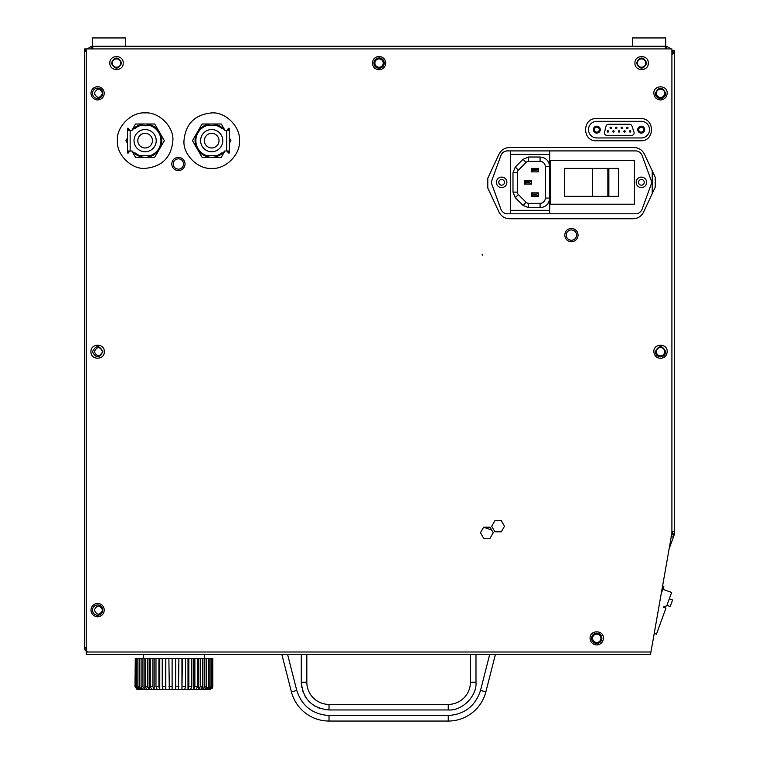 <?xml version="1.0" encoding="UTF-8"?>
<svg xmlns="http://www.w3.org/2000/svg" width="759" height="759" viewBox="0 0 759 759"><rect width="100%" height="100%" fill="white"/><g stroke="black" fill="none" stroke-linecap="round" stroke-linejoin="round"><path stroke-width="1.14" d="M495.399 654.486L485.874 691.819A38.832 38.832 0 0 1 448.256 721.05L329.017 721.05A38.832 38.832 0 0 1 291.399 691.819L281.864 654.486M470.438 654.486L470.438 682.218A22.191 22.191 0 0 1 448.256 704.409L329.017 704.409A22.191 22.191 0 0 1 306.826 682.218L306.826 654.486M94.296 610.113C97.067 604.743 99.846 604.743 102.617 610.113C99.846 615.483 97.067 615.483 94.296 610.113M94.296 351.702C97.067 346.341 99.846 346.341 102.617 351.702C99.846 357.072 97.067 357.072 94.296 351.702M94.296 93.3C97.067 87.93 99.846 87.93 102.617 93.3C99.846 98.661 97.067 98.661 94.296 93.3M86.716 648.869L84.591 648.869L84.591 647.474L85.312 647.389M649.524 654.457L86.222 654.486L86.222 48.918L84.591 48.918L84.591 647.474M84.591 63.073C84.591 71.688 84.591 71.688 84.591 63.073M86.82 649.125L85.312 650.634L87.076 651.355M85.312 650.634L84.591 648.869M86.222 52.267L84.591 48.918M145.149 168.375C131.373 169.57 116.222 154.428 117.417 140.643C116.222 126.867 131.364 111.715 145.149 112.911C158.925 111.715 174.077 126.867 172.881 140.643C171.24 157.493 161.99 166.733 145.149 168.375M211.714 168.375C197.928 169.57 182.786 154.428 183.982 140.643C185.623 123.802 194.864 114.552 211.714 112.911C225.489 111.715 240.641 126.867 239.446 140.643C240.641 154.428 225.489 169.57 211.714 168.375M566.223 235.091C566.537 231.941 568.263 230.214 571.413 229.901C574.572 230.214 576.299 231.941 576.612 235.091C576.299 238.25 574.572 239.977 571.413 240.29C568.263 239.977 566.537 238.25 566.223 235.091M173.213 163.982C173.526 160.832 175.253 159.105 178.412 158.792C181.562 159.105 183.289 160.832 183.602 163.982C183.289 167.141 181.562 168.868 178.412 169.181C175.253 168.868 173.526 167.141 173.213 163.982M111.336 63.073C114.799 56.375 118.262 56.375 121.715 63.073C118.262 69.771 114.799 69.771 111.336 63.073M373.883 63.073C374.187 59.923 375.923 58.196 379.073 57.883C382.223 58.196 383.959 59.923 384.263 63.073C383.959 66.232 382.223 67.959 379.073 68.272C375.923 67.959 374.187 66.232 373.883 63.073M636.431 63.073C639.884 56.384 643.347 56.384 646.81 63.073C643.347 69.771 639.884 69.771 636.431 63.073M655.33 351.702C658.793 345.003 662.256 345.003 665.719 351.702C665.406 354.861 663.679 356.588 660.52 356.901C657.37 356.588 655.634 354.861 655.33 351.702M596.735 643.49C593.576 643.186 591.849 641.459 591.546 638.3C591.849 635.15 593.576 633.414 596.735 633.11C599.885 633.414 601.621 635.15 601.925 638.3C601.621 641.459 599.885 643.186 596.735 643.49M655.33 93.3C658.793 86.602 662.256 86.602 665.709 93.3C665.406 96.45 663.679 98.177 660.52 98.49C657.37 98.177 655.634 96.45 655.33 93.3M92.427 610.113C92.74 606.963 94.467 605.227 97.626 604.923C100.776 605.227 102.503 606.963 102.816 610.113C102.503 613.263 100.776 614.999 97.626 615.302C94.467 614.999 92.74 613.263 92.427 610.113M92.427 351.702C95.89 345.003 99.353 345.003 102.816 351.702C99.353 358.4 95.89 358.4 92.427 351.702M92.427 93.3C92.74 90.141 94.467 88.414 97.626 88.101C100.776 88.414 102.503 90.141 102.816 93.3C102.503 96.45 100.776 98.177 97.626 98.49C94.467 98.177 92.74 96.45 92.427 93.3M578.092 235.091C577.675 239.123 575.445 241.353 571.413 241.77C567.381 241.353 565.161 239.132 564.734 235.091C565.132 231.04 567.362 228.81 571.413 228.421C575.474 228.81 577.703 231.04 578.092 235.091M178.412 170.661C174.371 170.244 172.151 168.024 171.733 163.982C172.151 159.95 174.371 157.73 178.412 157.312C182.445 157.73 184.665 159.95 185.082 163.982C184.665 168.014 182.445 170.244 178.412 170.661M634.941 63.073C634.562 54.468 648.67 54.468 648.3 63.073C648.67 71.688 634.562 71.688 634.941 63.073M379.073 69.752C375.041 69.335 372.811 67.115 372.394 63.073C372.811 59.041 375.041 56.821 379.073 56.403C383.105 56.821 385.335 59.041 385.752 63.073C385.335 67.105 383.105 69.335 379.073 69.752M109.846 63.073C109.476 54.468 123.584 54.468 123.205 63.073C123.584 71.688 109.476 71.688 109.846 63.073M603.414 638.3C602.988 642.332 600.767 644.562 596.735 644.979C592.703 644.562 590.474 642.332 590.056 638.3C589.677 629.685 603.784 629.685 603.414 638.3M667.199 351.702C666.781 355.734 664.552 357.963 660.52 358.381C656.488 357.963 654.267 355.734 653.841 351.702C653.471 343.087 667.578 343.087 667.199 351.702M667.199 93.3C666.781 97.332 664.552 99.552 660.52 99.979C656.488 99.552 654.267 97.332 653.841 93.3C653.471 84.685 667.578 84.685 667.199 93.3M97.626 99.979C93.594 99.552 91.365 97.332 90.947 93.3C91.365 89.268 93.594 87.038 97.626 86.621C101.659 87.038 103.879 89.268 104.306 93.3C103.879 97.332 101.659 99.552 97.626 99.979M90.947 351.702C90.568 343.087 104.676 343.087 104.306 351.702C104.676 360.316 90.568 360.316 90.947 351.702M97.626 616.792C93.594 616.374 91.365 614.145 90.947 610.113C91.365 606.08 93.594 603.851 97.626 603.433C101.659 603.851 103.879 606.08 104.306 610.113C103.879 614.145 101.659 616.374 97.626 616.792M487.781 188.033L487.781 178.232L498.986 154.219C501.196 149.969 504.697 147.73 509.498 147.521L633.955 147.521C638.746 147.73 642.247 149.969 644.467 154.219L655.245 177.34L655.245 187.15L643.632 212.046C641.421 216.306 637.921 218.535 633.12 218.744L509.498 218.744C504.697 218.535 501.196 216.306 498.986 212.046L487.781 188.033M596.356 118.594L640.729 118.594C655.036 117.977 655.036 141.392 640.729 140.776L596.356 140.776C582.049 141.392 582.049 117.977 596.356 118.594M482.61 255.09L482.079 254.161L482.61 255.09M490.058 527.201L493.255 532.742L490.058 538.292L483.692 538.292L480.447 532.742L483.654 527.201L490.058 527.201M491.709 526.262L494.906 520.721L501.319 520.721L504.517 526.262L501.319 531.812L494.944 531.812L491.709 526.262M647.029 654.486L650.51 654.429L671.905 533.122L671.905 48.918L86.222 48.918M656.364 93.3A4.156 4.156 0 0 1 660.52 89.135A4.156 4.156 0 0 1 664.685 93.3A4.156 4.156 0 0 1 660.52 97.456A4.156 4.156 0 0 1 656.364 93.3M656.364 351.692A4.156 4.156 0 0 1 660.52 347.537A4.156 4.156 0 0 1 664.685 351.692A4.156 4.156 0 0 1 660.52 355.857A4.156 4.156 0 0 1 656.364 351.692M673.205 537.182L674.134 535.123L672.132 534.393L672.284 531.338L674.409 531.338L674.409 50.72L671.905 55.065M592.599 638.291A4.156 4.156 0 0 1 596.754 634.126A4.156 4.156 0 0 1 600.919 638.291A4.156 4.156 0 0 1 596.754 642.446A4.156 4.156 0 0 1 592.599 638.291M672.284 533.539L674.409 533.539L674.409 531.338L671.924 531.338A2.77 2.77 0 0 1 671.924 531.338L672.275 531.319M673.679 531.272L674.409 531.338M674.409 533.539L674.134 535.123M672.872 53.946L673.688 52.874M672.284 50.72L671.924 55.018L672.284 50.72L674.409 50.72M669.125 548.88L673.375 537.192L672.673 537.002M672.132 534.393L671.383 536.461L673.375 537.192L671.041 536.347M652.228 170.86L652.228 193.63M666.952 605.321L670.206 606.507L671.392 603.253L672.578 599.99L669.324 598.813M496.395 531.812L494.555 531.148M491.747 530.124L483.711 527.201M662.598 585.882L663.888 586.356L662.522 590.104L661.895 589.876M661.231 593.68L662.522 590.104M662.825 589.278L671.63 592.475L666.772 605.824L663.176 607.077L665.947 608.092L656.45 634.173L654.23 633.367M208.687 689.011L207.473 689.428L209.835 686.772L209.835 658.594L211.049 658.594L211.049 686.772L211.884 686.772L211.884 658.594L212.501 658.594L212.786 686.772L212.786 658.594L212.786 686.772L210.271 689.428A2.666 2.666 0 0 1 210.158 689.428L137.607 689.428A2.666 2.666 0 0 1 137.502 689.428L134.988 686.772L135.273 658.594L134.988 686.772M137.493 689.428L136.089 688.925M135.273 658.594L135.889 658.594L135.889 686.772L137.74 689.314M172.113 689.314L172.113 688.119M172.113 688.441L172.113 689.257M212.786 686.772L212.368 688.204M136.724 658.594L137.939 658.594L137.939 686.772L140.301 689.428L139.087 689.428L136.724 686.772L136.724 658.594L135.889 658.594M137.939 686.772L139.314 686.772L139.314 658.594L137.939 658.594M139.314 658.594L141.089 658.594L141.089 686.772L142.948 686.772L142.948 658.594L141.089 658.594M142.948 658.594L145.225 658.594L145.225 686.772L147.151 689.428L144.874 689.428L144.874 658.594M206.287 688.271L206.287 689.428L204.513 689.428L206.685 686.772L206.685 658.594L168.877 658.594L169.314 689.428L165.823 689.428L165.386 686.772L165.386 658.594L162.246 658.594L162.246 686.772L163.109 689.428L159.769 689.428L158.916 686.772L158.916 658.594L155.975 658.594L155.975 686.772L157.227 689.428L154.153 689.428L152.901 686.772L152.901 658.594L150.244 658.594L150.244 686.772L151.857 689.428L149.134 689.428L147.521 686.772L147.521 658.594L145.225 658.594M147.521 658.594L150.244 658.594M152.901 658.594L155.975 658.594M158.916 658.594L162.246 658.594M165.386 658.594L168.877 658.594M206.685 658.594L208.459 658.594L208.459 686.772L206.287 689.428M209.835 658.594L208.459 658.594M211.884 658.594L211.049 658.594M141.089 686.772L143.261 689.428L141.487 689.428L141.487 688.271M149.134 689.428L149.134 658.594M154.153 689.428L154.153 658.594M159.769 689.428L159.769 658.594M165.823 689.428L165.823 658.594M175.661 658.594L175.661 689.428L172.113 689.428L172.113 658.594M181.951 658.594L181.951 689.428L178.46 689.428L178.896 658.594M187.995 658.594L187.995 689.428L184.665 689.428L185.519 686.772L185.519 658.594M182.388 658.594L181.951 689.428M193.621 658.594L193.621 689.428L190.537 689.428L191.799 686.772L191.799 658.594M188.858 658.594L188.858 686.772L187.995 689.428M198.63 658.594L198.63 689.428L195.917 689.428L197.53 686.772L197.53 658.594M194.873 658.594L194.873 686.772L193.621 689.428M202.9 658.594L202.9 689.428L200.623 689.428L202.539 686.772L202.539 658.594M200.253 658.594L200.253 686.772L198.63 689.428M204.826 658.594L204.826 686.772L202.9 689.428M210.025 689.314L211.884 686.772M212.501 686.772L210.025 689.428M211.049 686.772L208.687 689.428M144.874 689.428L142.948 686.772M141.487 689.428L139.314 686.772M137.74 689.428L135.273 686.772M637.74 129.637A3.463 3.463 0 0 1 641.194 126.174A3.463 3.463 0 0 1 644.657 129.637A3.463 3.463 0 0 1 641.194 133.1A3.463 3.463 0 0 1 637.74 129.637M593.358 129.637A3.463 3.463 0 0 1 596.821 126.174A3.463 3.463 0 0 1 600.284 129.637A3.463 3.463 0 0 1 596.821 133.1A3.463 3.463 0 0 1 593.358 129.637M604.42 132.872A2.486 2.486 0 0 1 604.496 132.265L606.043 126.136A2.486 2.486 0 0 1 608.452 124.258L629.553 124.258A2.486 2.486 0 0 1 631.905 125.937L634.002 132.066A2.486 2.486 0 0 1 631.659 135.358L606.906 135.358A2.486 2.486 0 0 1 604.42 132.872M596.821 121.317A8.321 8.321 0 0 0 588.5 129.637A8.321 8.321 0 0 0 596.821 137.958L641.194 137.958A8.321 8.321 0 0 0 649.514 129.637A8.321 8.321 0 0 0 641.194 121.317L596.821 121.317M643.679 129.637A2.486 2.486 0 0 0 641.194 127.151A2.486 2.486 0 0 0 638.708 129.637A2.486 2.486 0 0 0 641.194 132.123A2.486 2.486 0 0 0 643.679 129.637M599.306 129.637A2.486 2.486 0 0 0 596.821 127.151A2.486 2.486 0 0 0 594.335 129.637A2.486 2.486 0 0 0 596.821 132.123A2.486 2.486 0 0 0 599.306 129.637M626.64 127.863A0.693 0.693 0 0 1 627.332 127.17A0.693 0.693 0 0 1 628.025 127.863A0.693 0.693 0 0 1 627.332 128.556A0.693 0.693 0 0 1 626.64 127.863M621.09 127.863A0.693 0.693 0 0 1 621.782 127.17A0.693 0.693 0 0 1 622.475 127.863A0.693 0.693 0 0 1 621.782 128.556A0.693 0.693 0 0 1 621.09 127.863M615.54 127.863A0.693 0.693 0 0 1 616.232 127.17A0.693 0.693 0 0 1 616.925 127.863A0.693 0.693 0 0 1 616.232 128.556A0.693 0.693 0 0 1 615.54 127.863M609.999 127.863A0.693 0.693 0 0 1 610.691 127.17A0.693 0.693 0 0 1 611.384 127.863A0.693 0.693 0 0 1 610.691 128.556A0.693 0.693 0 0 1 609.999 127.863M607.219 131.411A0.693 0.693 0 0 1 607.912 130.719A0.693 0.693 0 0 1 608.604 131.411A0.693 0.693 0 0 1 607.912 132.104A0.693 0.693 0 0 1 607.219 131.411M612.769 131.411A0.693 0.693 0 0 1 613.462 130.719A0.693 0.693 0 0 1 614.154 131.411A0.693 0.693 0 0 1 613.462 132.104A0.693 0.693 0 0 1 612.769 131.411M618.319 131.411A0.693 0.693 0 0 1 619.012 130.719A0.693 0.693 0 0 1 619.705 131.411A0.693 0.693 0 0 1 619.012 132.104A0.693 0.693 0 0 1 618.319 131.411M623.86 131.411A0.693 0.693 0 0 1 624.553 130.719A0.693 0.693 0 0 1 625.245 131.411A0.693 0.693 0 0 1 624.553 132.104A0.693 0.693 0 0 1 623.86 131.411M629.41 131.411A0.693 0.693 0 0 1 630.103 130.719A0.693 0.693 0 0 1 630.795 131.411A0.693 0.693 0 0 1 630.103 132.104A0.693 0.693 0 0 1 629.41 131.411M665.709 46.271L665.709 37.95L632.437 37.95L632.437 46.271M125.709 46.271L125.709 37.95L92.427 37.95L92.427 46.271M200.594 140.643A11.091 11.091 0 0 1 211.685 129.552A11.091 11.091 0 0 1 222.785 140.643A11.091 11.091 0 0 1 211.685 151.743A11.091 11.091 0 0 1 200.594 140.643M204.37 140.643A7.324 7.324 0 0 1 211.685 133.328A7.324 7.324 0 0 1 219.009 140.643A7.324 7.324 0 0 1 211.685 147.967A7.324 7.324 0 0 1 204.37 140.643M206.913 125.558A15.825 15.825 0 0 0 206.913 155.728M227.112 151.022L228.44 152.986L229.332 152.986L228.649 151.022L224.702 151.022A16.641 16.641 0 0 1 218.706 155.728L204.674 155.728A16.641 16.641 0 0 0 218.706 155.728M204.674 125.558L218.706 125.558A16.641 16.641 0 0 0 195.054 140.643A16.641 16.641 0 0 0 204.674 155.728M226.666 151.022L226.666 130.273L224.702 130.273A16.641 16.641 0 0 0 222.852 128.309L221.6 128.309A15.825 15.825 0 0 0 216.467 125.558M216.467 155.728A15.825 15.825 0 0 0 221.6 152.986L222.852 152.986M226.666 130.273L228.649 130.273L229.332 128.309L228.44 128.309L227.112 130.273M229.332 152.407L229.332 128.878M222.852 128.309A16.641 16.641 0 0 0 218.706 125.558M229.332 143.375L230.907 140.643L229.332 137.92M224.911 130.273L221.296 124.002L202.084 124.002L192.473 140.643L202.084 157.284L221.296 157.284L224.911 151.022M641.402 185.196A2.837 2.837 0 0 1 638.566 182.359A2.837 2.837 0 0 1 641.402 179.522A2.837 2.837 0 0 1 644.239 182.359A2.837 2.837 0 0 1 641.402 185.196M501.633 185.196A2.837 2.837 0 0 1 498.796 182.359A2.837 2.837 0 0 1 501.633 179.522A2.837 2.837 0 0 1 504.479 182.359A2.837 2.837 0 0 1 501.633 185.196M641.402 187.596A5.237 5.237 0 0 1 636.156 182.359A5.237 5.237 0 0 1 641.402 177.113A5.237 5.237 0 0 1 646.64 182.359A5.237 5.237 0 0 1 641.402 187.596M501.633 187.596A5.237 5.237 0 0 1 496.395 182.359A5.237 5.237 0 0 1 501.633 177.113A5.237 5.237 0 0 1 506.879 182.359A5.237 5.237 0 0 1 501.633 187.596M545.313 166.638L545.313 198.08A5.237 5.237 0 0 1 540.076 203.327L528.568 203.327A3.491 3.491 0 0 1 526.091 202.302L518.388 194.589A3.491 3.491 0 0 1 517.363 192.112L517.363 172.597A3.491 3.491 0 0 1 518.388 170.13L526.091 162.417A3.491 3.491 0 0 1 528.568 161.392L540.076 161.392A5.237 5.237 0 0 1 545.313 166.638L549.677 166.638L549.677 198.08C549.108 203.915 545.911 207.122 540.076 207.691L528.568 207.691L523.008 205.385L515.295 197.672L512.989 192.112L512.989 172.597L515.295 167.037L523.008 159.324L528.568 157.028L540.076 157.028C545.911 157.597 549.108 160.794 549.677 166.638L549.677 150.908L635.558 150.908A6.992 6.992 0 0 1 642.123 155.51L651.023 179.968A6.992 6.992 0 0 1 651.023 184.75L642.123 209.209A6.992 6.992 0 0 1 635.558 213.801L507.486 213.801A6.992 6.992 0 0 1 500.912 209.209L492.012 184.75A6.992 6.992 0 0 1 492.012 179.968L500.912 155.51A6.992 6.992 0 0 1 507.486 150.908L510.371 150.908L510.371 154.409L549.677 154.409L549.677 210.309L510.371 210.309L510.371 213.801M549.677 150.908L510.371 150.908M549.677 213.801L549.677 198.08L545.313 198.08M550.55 160.519L550.55 204.199L634.41 204.199L634.41 160.519L550.55 160.519M510.371 154.409L510.371 210.309M608.86 168.384L618.689 168.384L618.689 196.334L564.535 196.334L564.535 168.384L608.86 168.384L608.86 196.334M592.485 196.334L592.485 168.384M538.321 171.876L538.321 168.384L531.338 168.384L531.338 171.876L538.321 171.876L536.841 170.652L532.818 170.652L531.338 171.876M531.338 184.105L531.338 180.614L524.346 180.614L524.346 184.105L531.338 184.105L529.848 182.881L525.835 182.881L524.346 184.105M538.321 196.334L538.321 192.843L531.338 192.843L531.338 196.334L538.321 196.334L536.841 195.11L532.818 195.11L531.338 196.334M531.338 168.384L532.818 169.608L532.818 170.652M538.321 168.384L536.841 169.608L536.841 170.652M536.841 169.608L532.818 169.608M531.338 180.614L529.848 181.837L525.835 181.837L524.346 180.614M525.835 181.837L525.835 182.881M529.848 181.837L529.848 182.881M538.321 192.843L536.841 194.067L532.818 194.067L531.338 192.843M532.818 194.067L532.818 195.11M536.841 194.067L536.841 195.11M156.221 140.643A11.091 11.091 0 0 1 145.13 151.743A11.091 11.091 0 0 1 134.03 140.643A11.091 11.091 0 0 1 145.13 129.552A11.091 11.091 0 0 1 156.221 140.643M152.445 140.643A7.324 7.324 0 0 1 145.13 147.967A7.324 7.324 0 0 1 137.806 140.643A7.324 7.324 0 0 1 145.13 133.328A7.324 7.324 0 0 1 152.445 140.643M149.903 155.728A15.825 15.825 0 0 0 149.903 125.558M129.704 130.273L128.375 128.309L127.484 128.309L128.167 130.273L132.113 130.273A16.641 16.641 0 0 1 138.11 125.558L152.151 125.558A16.641 16.641 0 0 0 138.11 125.558M152.151 155.728L138.11 155.728A16.641 16.641 0 0 0 161.771 140.643A16.641 16.641 0 0 0 152.151 125.558M130.15 130.273L130.15 151.022L132.113 151.022A16.641 16.641 0 0 0 133.963 152.986L135.216 152.986A15.825 15.825 0 0 0 140.349 155.728M140.349 125.558A15.825 15.825 0 0 0 135.216 128.309L133.963 128.309M130.15 151.022L128.167 151.022L127.484 152.986L128.375 152.986L129.704 151.022M127.484 128.878L127.484 152.407M133.963 152.986A16.641 16.641 0 0 0 138.11 155.728M127.484 137.92L125.909 140.643L127.484 143.375M131.905 151.022L135.519 157.284L154.732 157.284L164.342 140.643L154.732 124.002L135.519 124.002L131.905 130.273M645.776 63.073A4.156 4.156 0 0 0 641.621 58.917A4.156 4.156 0 0 0 637.456 63.073A4.156 4.156 0 0 0 641.621 67.238A4.156 4.156 0 0 0 645.776 63.073M383.229 63.073A4.156 4.156 0 0 0 379.073 58.917A4.156 4.156 0 0 0 374.908 63.073A4.156 4.156 0 0 0 379.073 67.238A4.156 4.156 0 0 0 383.229 63.073M120.69 63.073A4.156 4.156 0 0 0 116.525 58.917A4.156 4.156 0 0 0 112.37 63.073A4.156 4.156 0 0 0 116.525 67.238A4.156 4.156 0 0 0 120.69 63.073M87.238 48.918L91.545 46.271L666.601 46.271L670.909 48.918M665.235 48.918L665.51 46.271L665.51 48.918M92.636 48.918L92.636 46.271L92.911 48.918M666.601 48.918L666.601 46.271M91.545 46.271L91.545 48.918M329.017 721.05A38.832 38.832 0 0 1 291.399 691.819L296.769 690.453C301.883 706.05 312.632 714.399 329.017 715.5L329.017 721.05M448.256 715.5C464.631 714.399 475.381 706.05 480.504 690.453L485.874 691.819A38.832 38.832 0 0 1 448.256 721.05L448.256 715.5L329.017 715.5M475.988 654.486L475.988 682.218C477.183 696.003 462.032 711.155 448.256 709.959L329.017 709.959C312.177 708.308 302.926 699.067 301.285 682.218L301.285 654.486M287.595 654.486L296.769 690.453M480.504 690.453L489.678 654.486M301.314 683.517L301.731 687.17M302.424 690.092L303.258 692.502M304.919 695.956L305.82 697.426M308.163 700.51L309.217 701.639M314.017 705.557L314.957 706.126M318.913 708.052L320.042 708.47M324.966 709.656L325.943 709.788M306.826 682.218L301.285 682.218M329.017 709.959L329.017 704.409M448.256 709.959L448.256 704.409M475.988 682.218L470.438 682.218M86.222 652L650.947 652M671.924 55.018L671.924 531.338M674.343 534.345L672.246 533.975M135.889 686.772L136.724 686.772M145.225 686.772L147.521 686.772M150.244 686.772L152.901 686.772M155.975 686.772L158.916 686.772M162.246 686.772L165.386 686.772M168.877 686.772L172.113 686.772M175.661 686.772L178.896 686.772M182.388 686.772L185.519 686.772M188.858 686.772L191.799 686.772M194.873 686.772L197.53 686.772M200.253 686.772L202.539 686.772M204.826 686.772L206.685 686.772M208.459 686.772L209.835 686.772M517.363 192.112L512.989 192.112M515.295 197.672L518.388 194.589M523.008 205.385L526.091 202.302M528.568 207.691L528.568 203.327M540.076 207.691L540.076 203.327M540.076 157.028L540.076 161.392M528.568 157.028L528.568 161.392M523.008 159.324L526.091 162.417M515.295 167.037L518.388 170.13M512.989 172.597L517.363 172.597M607.855 196.334L607.855 168.384M204.389 654.486L204.389 658.594M143.375 654.486L143.375 658.594"/></g></svg>
